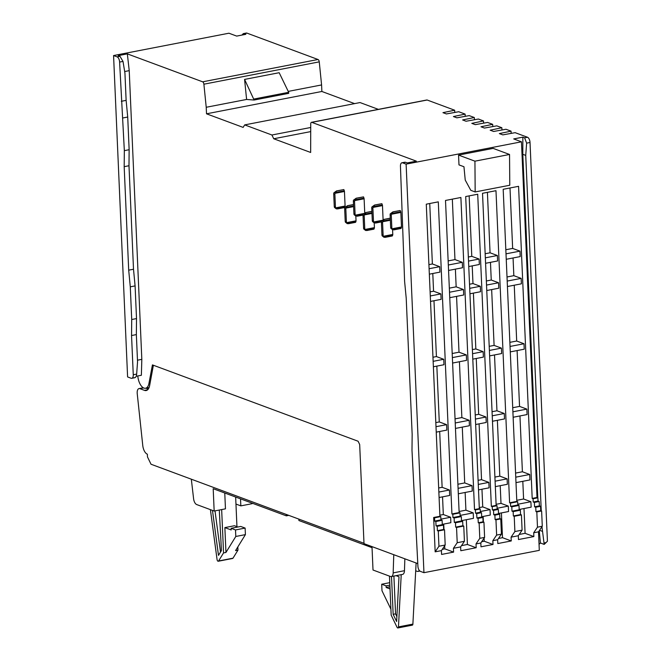 <?xml version="1.0" encoding="UTF-8"?>
<svg xmlns="http://www.w3.org/2000/svg" width="661" height="661" viewBox="0 0 661 661"><rect width="100%" height="100%" fill="white"/><g stroke="black" fill="none" stroke-linecap="round" stroke-linejoin="round"><path stroke-width="0.99" d="M288.229 91.4L321.585 84.939L319.255 61.861A2.256 1.115 -101 0 0 318.007 59.498L246.941 33.116A4.503 2.231 -101 0 0 246.272 33.05L243.562 33.579M454.751 112.453L454.652 110.213L427.171 100.018A2.256 1.115 -101 0 0 426.841 99.985L311.48 122.318A2.256 1.115 79 0 1 311.81 122.351L416.372 161.16L407.242 162.928L405.49 162.276L402.607 162.837L406.118 164.135L521.471 141.809L537.005 497.485L537.88 497.807L533.072 498.741L533.212 502.013L534.385 502.443L534.575 506.805L535.749 507.235L535.939 511.597L536.815 511.92L537.476 527.172L533.691 532.766L538.5 531.832L539.31 550.357L423.949 572.682L420.446 571.385A4.503 2.231 79 0 1 417.909 566.155L411.993 450.348L412.158 434.327L406.209 298.144L404.615 281.479L400.45 166.324A4.503 2.231 79 0 1 401.938 162.771A4.503 2.231 79 0 1 402.607 162.837M246.603 99.456L244.578 79.411L254.113 100.034L246.603 99.456L206.224 107.272L206.513 113.808L243.141 127.399L244.686 124.896L360.047 102.562L378.373 109.362M321.585 84.939L321.874 91.474L354.585 103.62M244.578 79.411L279.182 72.71L288.675 92.309L288.717 93.333L254.113 100.034M136.166 376.266L141.371 375.266L141.826 359.353L129.226 70.644L127.342 53.872L202.646 81.824A2.256 1.115 79 0 1 203.894 84.195L206.224 107.272M254.064 99.01L288.675 92.309M206.513 113.808L321.874 91.474M244.686 124.896L271.919 135.001L273.737 138.76L310.662 152.468L310.736 123.855A2.256 1.115 79 0 1 311.48 122.318M149.08 387.561L145.569 388.238A10.981 5.428 79 0 0 148.948 383.405L152.435 364.897L358.088 441.234L359.675 444.506L364.004 543.648L417.802 563.618M145.569 388.238A10.981 5.428 79 0 1 137.81 375.952M384.124 237.34L383.57 236.812L385.115 237.365L392.328 235.969L392.7 235.043A1.124 0.554 -101 0 0 392.783 234.448L392.576 229.739M381.414 221.906L375.456 223.063L373.68 221.972A2.818 2.347 -69.6 0 1 373.465 220.997L372.911 208.471A2.818 2.347 -69.6 0 1 373.044 207.422L373.217 206.686L382.347 204.918A1.124 0.554 -101 0 1 382.479 205.596L383.099 219.749M382.347 204.918L381.884 203.687L374.671 205.084L373.217 206.686M374.333 222.98L372.507 221.542A2.818 2.347 110.4 0 1 372.292 220.559L371.746 208.033A2.818 2.347 110.4 0 1 371.87 206.992L374.556 205.042L381.884 203.687M365.748 230.515L365.203 229.995L366.748 230.549L373.952 229.152L374.324 228.227A1.124 0.554 -101 0 0 374.407 227.632L374.2 222.922M364.732 212.933L364.112 198.779A1.124 0.554 -101 0 0 363.971 198.102L363.509 196.871L356.304 198.267L354.85 199.87L363.971 198.102M355.965 216.155L354.131 214.718A2.818 2.347 110.4 0 1 353.916 213.743L353.371 201.217A2.818 2.347 110.4 0 1 353.503 200.167L356.18 198.217L363.509 196.871M347.38 223.699L346.827 223.17L348.372 223.724L355.585 222.327L355.957 221.41A1.124 0.554 -101 0 0 356.039 220.815L355.833 216.097M336.432 208.917L335.887 208.389L337.424 208.942L344.637 207.546L345.009 206.629A1.124 0.554 -101 0 0 345.092 206.034L344.455 191.483A1.124 0.554 -101 0 0 344.315 190.806L343.852 189.575L336.639 190.971L335.193 192.566L344.315 190.806M336.309 208.859L334.474 207.422A2.818 2.347 110.4 0 1 334.259 206.447L333.714 193.921A2.818 2.347 110.4 0 1 333.846 192.872L336.523 190.922L343.852 189.575M400.855 212.412L401.491 226.963A1.124 0.554 -101 0 1 401.409 227.558L392.287 229.326L392.047 228.797A2.818 2.347 -69.6 0 1 391.833 227.814L391.287 215.288A2.818 2.347 -69.6 0 1 391.411 214.247L393.047 211.9L400.252 210.504L400.715 211.735A1.124 0.554 -101 0 1 400.855 212.412L391.411 214.247M392.708 229.797L390.882 228.359A2.818 2.347 110.4 0 1 390.659 227.384L390.114 214.85A2.818 2.347 110.4 0 1 390.246 213.809L392.923 211.859L400.252 210.504M392.832 229.854L392.287 229.326L393.832 229.879L401.037 228.483L401.409 227.558M273.737 138.76L310.612 131.622M271.919 135.001L310.678 127.499M454.652 110.213L442.953 112.659L446.406 113.94L458.742 111.734L465.121 114.105L453.421 116.551L456.883 117.832L469.219 115.625L474.309 117.509L462.609 119.955L466.063 121.244L478.399 119.03L483.497 120.922L471.797 123.367L475.251 124.648L487.587 122.442L492.676 124.334L480.985 126.78L484.439 128.06L496.775 125.854L501.864 127.738L490.165 130.184L493.627 131.473L505.962 129.259L511.052 131.151L499.352 133.596L502.814 134.877L515.142 132.671L527.495 137.257A4.503 2.231 -101 0 1 530.023 142.479L547.432 541.219L544.185 544.4L540.434 543.003L539.277 530.692M522.851 137.157L522.81 154.31L525.735 155.393L526.627 143.14L524.611 137.81L522.851 137.157L513.721 138.926L521.471 141.809M363.988 543.284L151.022 464.237L147.477 456.916L147.353 454.19A8.279 4.09 79 0 1 142.776 445.58L137.232 393.692A5.635 2.784 79 0 1 137.182 393.022A5.635 2.784 79 0 1 139.033 388.577A5.635 2.784 79 0 1 139.868 388.66L144.511 390.378A11.262 5.569 -101 0 0 146.172 390.544A11.262 5.569 -101 0 0 149.642 385.528L153.385 365.252M127.342 53.872L118.212 55.64L119.963 56.292L123.004 61.415L119.608 62.076A4.503 2.231 79 0 0 117.08 56.846L113.568 55.549L228.929 33.215L236.679 36.091L245.809 34.322L243.364 33.587L241.885 35.083M129.226 70.644L124.673 71.528M137.471 360.195L141.826 359.353M113.568 55.549L127.598 376.935L131.109 378.241A4.503 2.231 79 0 0 131.779 378.307A4.503 2.231 79 0 0 133.258 374.754L136.662 374.093C136.356 376.811 135.464 378.009 133.993 377.679M148.279 389.065L145.891 388.181M404.615 162.251L405.49 162.276M406.118 164.135L423.949 572.682M537.005 497.485L532.196 498.419L518.571 186.319L503.186 189.294L516.811 501.393L509.606 502.79L495.981 190.69L482.522 193.293L496.147 505.392L491.338 506.326L477.713 194.227L465.699 196.548L479.324 508.648L474.515 509.581L460.891 197.482L445.506 200.457L459.139 512.556L451.926 513.952L438.301 201.853L426.279 204.183L439.912 516.282L440.788 516.605L440.928 519.877L442.102 520.306L442.292 524.669L443.457 525.098L443.647 529.461L444.531 529.783L445.192 545.036L438.945 546.242L435.161 551.836L433.657 517.489L439.912 516.282M435.161 551.836L441.408 550.63L445.192 545.036M451.926 513.952L452.802 514.283L452.942 517.546L454.115 517.984L454.305 522.339L455.479 522.777L455.669 527.131L456.544 527.461L457.214 542.714L453.421 548.3L453.595 552.117L441.573 554.439L441.408 550.63M453.421 548.3L460.634 546.903L460.8 550.72L476.184 547.738L476.019 543.929L480.82 542.995L484.604 537.41L479.803 538.335L476.019 543.929M491.338 506.326L492.214 506.648L492.362 509.92L493.527 510.35L493.717 514.712L494.891 515.142L495.081 519.505L495.957 519.827L496.626 535.08L492.842 540.673L493.007 544.482L480.985 546.812L480.82 542.995M492.842 540.673L497.642 539.74L501.426 534.154L496.626 535.08M509.606 502.79L510.482 503.112L510.623 506.384L511.796 506.813L511.986 511.176L513.151 511.606L513.349 515.968L514.225 516.291L514.886 531.543L511.102 537.137L511.267 540.946L497.816 543.557L497.642 539.74M511.102 537.137L518.315 535.74L522.099 530.147L514.886 531.543M533.691 532.766L533.865 536.575L518.48 539.55L518.315 535.74M493.164 148.386L458.552 155.087L458.982 164.886L463.956 166.737L465.237 180.073L470.806 190.327L475.168 191.946L509.78 185.245L509.54 154.467L493.164 148.386M429.336 274.175L439.929 272.125L439.689 266.68L432.377 263.962L429.741 203.514M453.595 552.117L444.812 548.853L444.679 545.796M443.977 529.577L443.729 524.082M442.275 524.363L450.868 522.702L450.628 517.257L443.316 514.539L442.548 496.849M439.086 497.518L449.678 495.461L449.439 490.016L442.126 487.306L439.689 431.476M436.235 432.145L446.828 430.096L446.588 424.651L439.276 421.933L436.838 366.111M433.385 366.781L443.969 364.732L443.729 359.287L436.417 356.568L433.98 300.747M430.526 301.416L441.118 299.359L440.879 293.914L433.566 291.204L432.79 273.505M429.096 268.73L439.689 266.68M430.113 291.873L433.566 291.204M430.286 295.963L440.879 293.914M432.963 357.237L436.417 356.568M433.145 361.336L443.729 359.287M435.822 422.602L439.276 421.933M435.996 426.7L446.588 424.651M438.673 487.975L442.126 487.306M438.854 492.065L449.439 490.016M439.862 515.208L443.316 514.539M440.895 519.141L450.628 517.257M442.275 549.349L444.812 548.853M433.657 517.489L434.541 517.819L434.682 521.083L435.847 521.521L436.045 525.875L437.21 526.313L437.4 530.667L438.276 530.998L438.945 546.242M440.788 516.605L434.541 517.819M440.928 519.877L434.682 521.083M442.102 520.306L435.847 521.521M442.292 524.669L436.045 525.875M443.457 525.098L437.21 526.313M443.647 529.461L437.4 530.667M444.531 529.783L438.276 530.998M428.923 264.631L432.377 263.962M459.139 512.556L460.015 512.886L452.802 514.283M460.634 546.903L464.419 541.318L457.214 542.714M460.015 512.886L460.155 516.15L461.328 516.588L461.518 520.942L462.683 521.38L462.874 525.735L463.758 526.065L464.419 541.318M448.563 270.456L462.518 267.755L462.279 262.31L454.966 259.591L452.331 199.135M448.323 265.003L462.279 262.31M474.515 509.581L475.391 509.904L475.54 513.176L476.705 513.605L476.895 517.968L478.068 518.398L478.258 522.76L479.134 523.082L479.803 538.335M476.184 547.738L467.41 544.482L466.327 519.711M461.502 520.645L473.458 518.331L473.218 512.878L465.906 510.168L465.137 492.47M458.313 493.792L472.268 491.09L472.028 485.645L464.716 482.927L462.279 427.105M455.462 428.427L469.417 425.725L469.178 420.28L461.865 417.562L459.428 361.741M452.611 363.054L466.559 360.361L466.327 354.907L459.007 352.197L456.569 296.368M449.753 297.69L463.708 294.988L463.468 289.543L456.156 286.824L455.388 269.134M448.15 260.913L454.966 259.591M479.324 508.648L480.2 508.978L475.391 509.904M480.2 508.978L480.34 512.242L481.514 512.68L481.704 517.034L482.877 517.472L483.067 521.826L483.943 522.157L484.604 537.41M468.748 266.548L479.341 264.499L479.101 259.046L471.789 256.336L469.153 195.879M468.517 261.095L479.101 259.046M493.007 544.482L484.232 541.227L484.092 538.161M483.389 521.95L483.15 516.456M481.687 516.737L490.28 515.068L490.041 509.623L482.728 506.913L481.96 489.214M478.506 489.884L489.09 487.835L488.851 482.39L481.538 479.671L479.101 423.85M475.647 424.519L486.24 422.47L486 417.017L478.688 414.307L476.25 358.485M472.797 359.146L483.381 357.097L483.15 351.652L475.837 348.942L473.4 293.112M469.938 293.781L480.53 291.732L480.291 286.287L472.979 283.569L472.21 265.879M468.335 257.005L471.789 256.336M496.147 505.392L497.022 505.723L492.214 506.648M497.022 505.723L497.163 508.987L498.336 509.424L498.526 513.779L499.699 514.217L499.89 518.571L500.765 518.902L501.426 534.154M485.579 263.293L497.609 260.963L497.369 255.51L490.057 252.799L487.413 192.343M485.339 257.84L497.369 255.51M511.267 540.946L502.492 537.69L501.41 512.919M498.51 513.481L508.549 511.54L508.309 506.086L500.997 503.376L500.22 485.678M495.329 486.628L507.359 484.298L507.119 478.853L499.807 476.135L497.369 420.313M492.47 421.264L504.5 418.934L504.269 413.489L496.956 410.77L494.519 354.949M489.619 355.891L501.649 353.561L501.41 348.116L494.098 345.406L491.66 289.576M486.76 290.526L498.799 288.196L498.559 282.751L491.247 280.033L490.47 262.343M485.157 253.75L490.057 252.799M516.811 501.393L517.695 501.716L510.482 503.112M517.695 501.716L517.836 504.987L519.001 505.417L519.191 509.78L520.364 510.209L520.554 514.572L521.43 514.894L522.099 530.147M506.243 259.286L520.199 256.584L519.959 251.139L512.647 248.429L510.003 187.972M506.004 253.841L519.959 251.139M532.196 498.419L533.072 498.741M533.865 536.575L525.082 533.32L523.999 508.54M519.182 509.474L531.138 507.161L530.899 501.716L523.586 498.997L522.81 481.307M515.993 482.629L529.948 479.927L529.709 474.482L522.397 471.764L519.959 415.943M513.143 417.256L527.098 414.563L526.858 409.109L519.546 406.399L517.109 350.57M510.284 351.892L524.239 349.19L523.999 343.745L516.687 341.026L514.25 285.205M507.433 286.527L521.389 283.825L521.149 278.38L513.837 275.662L513.06 257.972M505.83 249.742L512.647 248.429M538.5 531.832L542.284 526.239L537.476 527.172M537.88 497.807L538.021 501.079L539.194 501.509L539.384 505.872L540.549 506.301L540.739 510.664L541.623 510.986L542.284 526.239M541.623 510.986L536.815 511.92M540.739 510.664L535.939 511.597M540.549 506.301L535.749 507.235M539.384 505.872L534.575 506.805M539.194 501.509L534.385 502.443M538.021 501.079L533.212 502.013M537.806 497.783L522.81 154.31L522.025 154.459M544.185 544.4L541.954 526.734M525.735 155.393L541.26 510.854M539.046 544.342L540.434 543.003M539.541 530.296L542.152 531.262M519.182 534.46L525.082 533.32M517.803 504.252L530.899 501.716M516.77 500.319L523.586 498.997M515.754 477.176L529.709 474.482M515.58 473.086L522.397 471.764M512.903 411.811L526.858 409.109M512.721 407.713L519.546 406.399M510.052 346.447L523.999 343.745M509.871 342.348L516.687 341.026M507.194 281.074L521.149 278.38M507.012 276.984L513.837 275.662M521.43 514.894L514.225 516.291M520.554 514.572L513.349 515.968M520.364 510.209L513.151 511.606M519.191 509.78L511.986 511.176M519.001 505.417L511.796 506.813M517.836 504.987L510.623 506.384M498.51 538.459L502.492 537.69M497.13 508.251L508.309 506.086M496.097 504.318L500.997 503.376M495.089 481.183L507.119 478.853M494.907 477.085L499.807 476.135M492.238 415.81L504.269 413.489M492.057 411.72L496.956 410.77M489.38 350.446L501.41 348.116M489.198 346.347L494.098 345.406M486.529 285.081L498.559 282.751M486.347 280.983L491.247 280.033M500.765 518.902L495.957 519.827M499.89 518.571L495.081 519.505M499.699 514.217L494.891 515.142M498.526 513.779L493.717 514.712M498.336 509.424L493.527 510.35M497.163 508.987L492.362 509.92M481.687 541.723L484.232 541.227M480.307 511.507L490.041 509.623M479.275 507.582L482.728 506.913M478.267 484.439L488.851 482.39M478.085 480.34L481.538 479.671M475.408 419.074L486 417.017M475.234 414.976L478.688 414.307M472.557 353.701L483.15 351.652M472.375 349.603L475.837 348.942M469.707 288.336L480.291 286.287M469.525 284.238L472.979 283.569M483.943 522.157L479.134 523.082M483.067 521.826L478.258 522.76M482.877 517.472L478.068 518.398M481.704 517.034L476.895 517.968M481.514 512.68L476.705 513.605M480.34 512.242L475.54 513.176M461.502 545.631L467.41 544.482M460.122 515.415L473.218 512.878M459.089 511.49L465.906 510.168M458.081 488.347L472.028 485.645M457.899 484.249L464.716 482.927M455.222 422.982L469.178 420.28M455.049 418.884L461.865 417.562M452.372 357.609L466.327 354.907M452.19 353.511L459.007 352.197M449.513 292.245L463.468 289.543M449.34 288.146L456.156 286.824M463.758 526.065L456.544 527.461M462.874 525.735L455.669 527.131M462.683 521.38L455.479 522.777M461.518 520.942L454.305 522.339M461.328 516.588L454.115 517.984M460.155 516.15L452.942 517.546M475.168 191.946L474.937 161.168L458.552 155.087M474.937 161.168L509.54 154.467M119.608 62.076L124.342 150.65L124.177 166.663L128.697 270.159L130.283 286.833L131.713 319.511L131.547 335.532L133.258 374.754M131.779 378.307L134.489 377.778M131.547 335.532L136.356 334.598L137.546 361.84L136.662 374.093M136.356 334.598L136.521 318.585L131.713 319.511M136.521 318.585L135.092 285.899L130.283 286.833M128.697 270.159L133.505 269.234L135.092 285.899M124.177 166.663L128.986 165.737L133.505 269.234M128.986 165.737L129.143 149.716L124.342 150.65M129.143 149.716L127.722 117.03L122.913 117.964M121.318 101.298L126.127 100.365L127.722 117.03M123.004 61.415L124.937 73.131L126.127 100.365M393.766 554.695L393.171 572.88A5.635 2.784 79 0 1 391.312 576.582A5.635 2.784 79 0 1 390.477 576.499L373.011 570.013L372.044 547.68L298.904 520.529L298.838 519.108M391.312 576.582L402.607 574.392A5.635 2.784 -101 0 0 404.466 570.699L404.854 558.809M412.076 625.132A1.686 0.835 -101 0 0 412.332 625.157A1.686 0.835 -101 0 0 412.885 624.108L416.116 562.99M401.227 574.657L398.467 626.892A1.686 0.835 79 0 1 397.905 627.95A1.686 0.835 79 0 1 397.658 627.925A1.686 0.835 79 0 1 397.013 627.215L391.18 615.151L389.478 576.128M419.239 570.352A5.635 2.784 79 0 1 417.983 571.418A5.635 2.784 79 0 1 417.149 571.335L415.703 570.798M252.114 503.153L252.13 503.682L240.835 505.872L235.96 504.062M240.53 498.857L240.835 505.872M396.889 616.614L395.559 613.871L393.155 614.333L396.625 621.505L398.996 576.756L396.038 575.665M393.155 614.333L391.51 576.541M390.915 609.186L381.992 590.76L381.711 584.225L386.098 585.853L386.164 587.489L390.031 588.918M389.94 586.753L386.164 587.489M389.759 582.663L381.711 584.225M389.866 585.125L386.098 585.853M395.559 613.871L393.906 576.078M235.655 497.047L236.944 526.652M237.828 546.92L237.968 550.126L235.564 550.596L245.413 534.617L235.795 536.476L225.955 552.456L223.55 552.918L218.584 560.974A1.686 0.835 79 0 1 218.237 561.247A1.686 0.835 79 0 1 217.99 561.222A1.686 0.835 79 0 1 217.064 559.545L210.396 509.639M225.955 552.456L224.864 527.602L234.481 525.735L237.886 527.007M221.658 509.59L223.55 552.918M232.408 558.429A1.686 0.835 -101 0 0 232.655 558.454A1.686 0.835 -101 0 0 233.002 558.181L237.968 550.126M286.263 514.432L286.32 515.853L213.189 488.702L214.164 511.036L196.697 504.558A5.635 2.784 79 0 1 193.599 498.791L191.326 479.2M212.47 510.408L218.477 555.364L221.435 550.58L219.295 510.044M224.864 527.602L231.193 529.948L231.119 528.313L235.514 529.94L235.795 536.476M231.119 528.313L240.736 526.453L245.124 528.081L245.413 534.617M245.124 528.081L235.514 529.94M220.51 552.084L214.999 510.879M224.765 492.999L225.459 508.846L214.164 511.036M286.32 515.853L288.799 515.373M511.151 133.39L511.052 131.151M501.963 129.977L501.864 127.738M492.776 126.565L492.676 124.334M483.588 123.161L483.497 120.922M474.408 119.748L474.309 117.509M465.22 116.336L465.121 114.105M390.263 218.171L384.215 219.345L381.529 221.295A2.818 2.347 110.4 0 0 381.405 222.336L381.951 234.87A2.818 2.347 110.4 0 0 382.165 235.845L384 237.282M390.263 218.237L384.33 219.386L382.884 220.989L390.32 219.551M392.7 235.043L383.57 236.812L383.339 236.274A2.818 2.347 -69.6 0 1 383.124 235.299L382.579 222.774A2.818 2.347 -69.6 0 1 382.702 221.732L382.884 220.989M374.457 223.03L373.911 222.509L381.653 221.014M374.324 228.227L365.203 229.995L364.963 229.458A2.818 2.347 -69.6 0 1 364.748 228.483L364.203 215.949A2.818 2.347 -69.6 0 1 364.335 214.908L365.963 212.569L371.895 211.421M371.887 211.355L365.847 212.528L363.162 214.478A2.818 2.347 110.4 0 0 363.038 215.519L363.583 228.045A2.818 2.347 110.4 0 0 363.798 229.028L365.624 230.466M363.046 215.089L357.089 216.238L355.304 215.155A2.818 2.347 -69.6 0 1 355.089 214.181L354.544 201.646A2.818 2.347 -69.6 0 1 354.668 200.605L354.85 199.87M356.089 216.213L355.544 215.693L363.277 214.189M353.519 204.538L347.471 205.703L344.786 207.653A2.818 2.347 110.4 0 0 344.662 208.702L345.207 221.228A2.818 2.347 110.4 0 0 345.422 222.203L347.256 223.641M353.519 204.604L347.587 205.753L346.141 207.347L353.577 205.91M355.957 221.41L346.827 223.17L346.595 222.641A2.818 2.347 -69.6 0 1 346.381 221.658L345.835 209.132A2.818 2.347 -69.6 0 1 345.959 208.091L346.141 207.347M345.009 206.629L335.887 208.389L335.648 207.86A2.818 2.347 -69.6 0 1 335.433 206.885L334.887 194.351A2.818 2.347 -69.6 0 1 335.011 193.309L335.193 192.566M319.255 61.861L203.894 84.195M427.171 100.018L311.81 122.351M524.611 137.81L527.495 137.257M246.941 33.116L244.058 33.678M202.646 81.824L318.007 59.498M117.08 56.846L119.963 56.292M143.602 387.933L139.868 388.66M148.948 383.405L150.08 383.182M530.023 142.479L526.627 143.14M544.086 542.97L546.135 542.574M144.511 390.378L147.659 389.775M393.171 572.88L404.466 570.699M398.467 626.892L412.885 624.108M218.584 560.974L233.002 558.181M382.579 222.774L381.405 222.336M381.951 234.87L383.124 235.299M390.354 220.245L382.702 221.732M383.339 236.274L392.783 234.448M373.68 221.972L382.298 220.303M372.292 220.559L373.465 220.997M382.479 205.596L373.044 207.422M372.911 208.471L371.746 208.033M371.978 213.429L364.335 214.908M364.508 214.172L371.953 212.726M364.203 215.949L363.038 215.519M363.583 228.045L364.748 228.483M364.963 229.458L374.407 227.632M364.112 198.779L354.668 200.605M354.544 201.646L353.371 201.217M353.916 213.743L355.089 214.181M355.304 215.155L363.93 213.486M345.835 209.132L344.662 208.702M345.207 221.228L346.381 221.658M353.61 206.612L345.959 208.091M346.595 222.641L356.039 220.815M335.648 207.86L345.092 206.034M334.259 206.447L335.433 206.885M344.455 191.483L335.011 193.309M334.887 194.351L333.714 193.921M392.047 228.797L401.491 226.963M390.659 227.384L391.833 227.814M391.287 215.288L390.114 214.85M391.593 213.503L400.715 211.735M143.272 387.759L139.033 388.577M404.838 162.209L401.938 162.771M412.332 625.157L397.905 627.95M419.875 571.046L417.983 571.418M232.655 558.454L218.237 561.247"/></g></svg>
